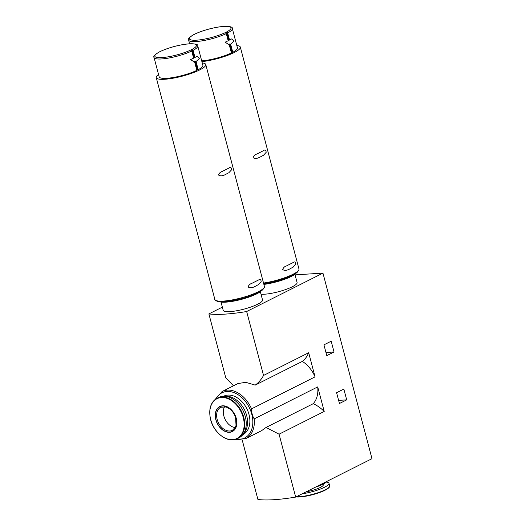 <?xml version="1.0" encoding="UTF-8"?>
<svg xmlns="http://www.w3.org/2000/svg" width="526" height="526" viewBox="0 0 526 526"><rect width="100%" height="100%" fill="white"/><g stroke="black" fill="none" stroke-linecap="round" stroke-linejoin="round"><path stroke-width="0.79" d="M201.899 61.634A25.61 5.234 -14.8 0 0 227.909 55.25A25.61 5.234 -14.8 0 0 240.349 47.13A25.61 5.234 -14.8 0 0 236.805 45.519M282.672 269.549C286.374 271.988 290.595 268.135 292.962 267.313L295.75 264.282C295.5 261.935 294.698 261.323 293.35 262.454L286.249 266.031C284.507 266.557 283.317 267.734 282.672 269.549M253.098 157.616C256.8 160.062 261.021 156.209 263.388 155.38L266.176 152.349C265.926 150.009 265.124 149.397 263.782 150.521L256.675 154.098C254.932 154.631 253.742 155.801 253.098 157.616M158.543 74.468A25.61 5.234 -14.8 0 0 156.261 77.618A25.61 5.234 -14.8 0 0 182.358 76.138A25.61 5.234 -14.8 0 0 205.784 64.534A25.61 5.234 -14.8 0 0 202.24 62.923M248.101 286.953C251.809 289.392 256.024 285.546 258.397 284.717L261.179 281.686C260.929 279.339 260.133 278.734 258.785 279.858L251.678 283.435C249.942 283.968 248.745 285.138 248.101 286.953M218.533 175.02C222.235 177.466 226.45 173.613 228.823 172.784L231.611 169.76C231.355 167.413 230.559 166.801 229.211 167.925L222.11 171.502C220.368 172.035 219.178 173.205 218.533 175.02M227.659 32.934A22.598 4.616 -14.8 0 0 232.321 28.549L237.436 47.899A22.598 4.616 -14.8 0 1 232.775 52.284L230.618 44.138L233.906 41.225L231.788 38.839L229.546 40.061L227.659 32.934L226.627 31.961L225.26 32.651L226.292 33.618L228.179 40.752L225.115 42.198L229.257 44.822L231.407 52.975A22.598 4.616 -14.8 0 1 201.695 60.865M193.095 50.338A22.598 4.616 -14.8 0 0 197.756 45.953L202.872 65.303A22.598 4.616 -14.8 0 1 198.21 69.688L196.053 61.542L199.341 58.629L197.217 56.243L194.975 57.465L193.095 50.338L192.056 49.365L190.688 50.055L191.727 51.029L193.614 58.156L190.55 59.602L194.686 62.226L196.842 70.379A22.598 4.616 -14.8 0 1 173.429 77.467A22.598 4.616 -14.8 0 1 159.174 76.849L154.059 57.498A22.598 4.616 -14.8 0 0 168.313 58.116A22.598 4.616 -14.8 0 0 191.727 51.029M154.059 57.498C152.967 56.663 154.618 54.862 159.016 52.107L160.404 51.41C167.847 48.017 176.184 45.617 185.408 44.197C194.252 43.428 198.368 44.013 197.756 45.953M193.581 34.703L194.968 34.006C202.411 30.613 210.748 28.207 219.973 26.793C228.817 26.024 232.933 26.609 232.321 28.549M198.21 69.688L197.441 69.734L195.212 61.318L193.851 62.002A2.15 1.512 -116.7 0 0 194.686 62.226M193.607 58.13L194.285 57.788L192.056 49.365M197.441 69.734L196.763 70.076M196.053 61.542A2.15 1.512 63.3 0 1 195.212 61.318M230.618 44.138A2.15 1.512 63.3 0 1 229.783 43.914L232.005 52.33L231.328 52.672M232.775 52.284L232.005 52.33M229.783 43.914L228.415 44.598A2.15 1.512 -116.7 0 0 229.257 44.822M228.172 40.726L228.849 40.384L226.627 31.961M339.448 403.508L346.687 399.865L343.833 389.069L336.594 392.712L339.448 403.508M326.797 355.642L334.043 351.999L331.189 341.203L323.944 344.846L326.797 355.642M222.353 307.131L208.888 313.91A77.48 15.833 -14.8 0 0 246.655 311.524L322.951 273.112L371.981 458.679L295.684 497.09L279.063 434.187L324.207 411.457L317.717 386.899L254.19 418.887C252.421 415.994 251.54 412.654 251.533 408.86L315.067 376.866L308.69 352.722L263.546 375.452C261.35 379.443 258.568 382.665 255.209 385.117L245.76 382.317L237.936 383.553L222.123 391.515A26.366 18.548 63.3 0 1 251.533 408.86M246.655 311.524L263.546 375.452M242.164 439.848L257.918 499.476A77.48 15.833 -14.8 0 0 295.684 497.09M208.888 313.91L225.779 377.832L233.478 385.801M322.951 273.112L295.066 274.868M261.646 430.636L266.044 427.454L313.213 403.705A26.366 18.548 -116.7 0 0 317.717 386.899M315.067 376.866A26.366 18.548 -116.7 0 0 302.332 361.395A34.433 24.222 -116.7 0 0 308.69 352.722M255.209 385.117L302.332 361.395M266.044 427.454L279.063 434.187M324.207 411.457A34.433 24.222 -116.7 0 0 313.213 403.705M223.563 396.269L223.642 396.236A21.467 15.103 63.3 0 1 246.786 408.617A21.467 15.103 63.3 0 1 242.953 434.581L242.874 434.621M334.043 351.999L325.969 352.505M346.687 399.865L338.619 400.371M261.021 294.231A20.336 4.155 -14.8 0 0 283.619 290.227A20.336 4.155 -14.8 0 0 297.091 282.521L294.915 274.283M221.019 302.075L223.195 310.314A20.336 4.155 -14.8 0 0 243.919 309.143A20.336 4.155 -14.8 0 0 262.52 299.925L260.344 291.687M263.881 284.415A22.598 4.616 -14.8 0 0 295.796 273.507M219.868 301.839A22.598 4.616 -14.8 0 0 241.349 299.399A22.598 4.616 -14.8 0 0 261.225 290.911M194.285 57.788A2.15 1.512 63.3 0 1 194.567 57.577A2.15 1.512 63.3 0 1 194.975 57.465M228.849 40.384A2.15 1.512 63.3 0 1 229.132 40.173A2.15 1.512 63.3 0 1 229.546 40.061M235.161 427.592A12.913 9.087 63.3 0 1 223.852 416.007A12.913 9.087 63.3 0 1 224.622 406.651M225.036 396.308A21.467 15.103 63.3 0 1 244.465 409.787A21.467 15.103 63.3 0 1 243.722 433.417M209.795 413.258A22.598 15.898 63.3 0 1 217.087 398.267L218.625 397.492A22.598 15.898 63.3 0 1 242.986 410.53A22.598 15.898 63.3 0 1 238.949 437.862L237.41 438.638A22.598 15.898 63.3 0 1 221.032 435.567M215.824 419.702A13.992 9.843 63.3 0 1 228.139 407.269A13.992 9.843 63.3 0 1 234.201 430.196A13.992 9.843 63.3 0 1 215.824 419.702M315.041 487.346A17.759 3.629 -14.8 0 0 326.955 481.343M306.217 491.784A12.913 2.637 -14.8 0 0 323.273 484.794L323.102 484.15M302.305 493.756A18.831 3.846 -14.8 0 0 320.636 488.956A18.831 3.846 -14.8 0 0 328.993 483.289A18.831 3.846 -14.8 0 0 326.304 482.092M263.526 283.067A25.61 5.234 -14.8 0 0 298.959 268.95L240.349 47.13M156.261 77.618L214.864 299.445A25.61 5.234 -14.8 0 0 240.967 297.959A25.61 5.234 -14.8 0 0 264.394 286.354L205.784 64.534M189.597 43.763L188.624 40.094A22.598 4.616 -14.8 0 0 202.885 40.712A22.598 4.616 -14.8 0 0 226.292 33.618M225.943 32.31A21.52 4.399 -14.8 0 0 223.872 26.418A21.52 4.399 -14.8 0 0 194.469 34.295A21.52 4.399 -14.8 0 0 196.54 40.18A21.52 4.399 -14.8 0 0 225.943 32.31M191.372 49.714A21.52 4.399 -14.8 0 0 189.301 43.829A21.52 4.399 -14.8 0 0 159.904 51.699A21.52 4.399 -14.8 0 0 161.975 57.584A21.52 4.399 -14.8 0 0 191.372 49.714M254.19 418.887A26.366 18.548 63.3 0 1 245.839 438.612L261.652 430.649M215.943 398.932A25.287 17.792 63.3 0 1 249.186 407.407A25.287 17.792 63.3 0 1 236.2 439.164M263.73 283.843A24.538 5.017 -14.8 0 0 298.189 270.805M216.456 300.675A24.538 5.017 -14.8 0 0 241.178 298.768A24.538 5.017 -14.8 0 0 263.618 288.215M217.159 419.373A12.913 9.087 63.3 0 1 220.795 407.242L226.101 406.979L229.533 408.774C232.334 410.924 234.353 413.824 235.582 417.48L236.023 425.409L235.339 427.263L232.407 430.314A12.913 9.087 63.3 0 1 217.159 419.373M215.982 419.689A13.775 9.692 63.3 0 1 228.106 407.446A13.775 9.692 63.3 0 1 234.07 430.025A13.775 9.692 63.3 0 1 215.982 419.689M217.087 398.267A22.598 15.898 63.3 0 1 241.447 411.306A22.598 15.898 63.3 0 1 237.41 438.638C228.363 443.773 213.872 433.371 210.624 419.59C208.368 409.386 210.525 402.278 217.087 398.267M210.716 419.617A22.243 15.649 63.3 0 1 230.296 399.845A22.243 15.649 63.3 0 1 239.928 436.31A22.243 15.649 63.3 0 1 210.716 419.617M296.447 496.708A18.831 3.846 -14.8 0 0 317.349 492.941A18.831 3.846 -14.8 0 0 329.67 485.853L328.993 483.289M296.026 496.919A18.476 3.774 -14.8 0 0 315.561 493.855A18.476 3.774 -14.8 0 0 329.414 486.826M193.581 34.696C189.189 37.458 187.539 39.259 188.624 40.094M235.023 439.526L245.839 438.612M222.123 391.515L214.95 399.661M263.736 283.876L275.631 281.417L291.312 275.959L296.96 272.665L299.011 269.766L298.959 268.95M214.864 299.445C214.384 299.938 215.568 300.688 218.421 301.681L225.483 301.714L241.059 298.821C247.115 297.216 252.342 295.395 256.747 293.363L262.395 290.069C264.394 287.781 265.065 286.545 264.394 286.354M296.006 496.932L307.585 495.873L321.491 491.803L327.106 489.081L329.302 487.24L329.67 485.853"/></g></svg>
